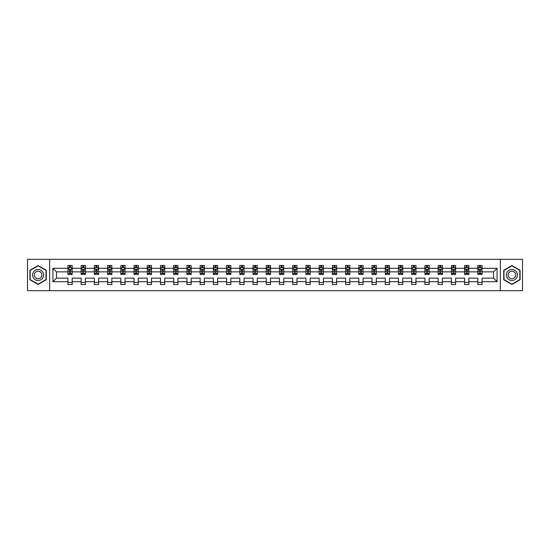 <?xml version="1.0" encoding="UTF-8"?>
<svg xmlns="http://www.w3.org/2000/svg" width="550" height="550" viewBox="0 0 550 550"><rect width="100%" height="100%" fill="white"/><g stroke="black" fill="none" stroke-linecap="round" stroke-linejoin="round"><path stroke-width="0.82" d="M500.335 290.682L522.5 290.682L522.5 259.318L500.335 259.318L500.335 290.682L49.665 290.682L49.665 259.318L27.5 259.318L27.5 290.682L49.665 290.682M482.068 281.696L482.068 278.135L493.515 278.135L497.069 281.696L482.068 281.696L482.068 284.536L477.833 284.536L477.833 281.696L468.848 281.696L468.848 284.536L464.606 284.536L464.606 281.696L455.627 281.696L455.627 284.536L451.385 284.536L451.385 281.696L442.399 281.696L442.399 284.536L438.164 284.536L438.164 281.696L429.179 281.696L429.179 284.536L424.944 284.536L424.944 281.696L415.958 281.696L415.958 284.536L411.716 284.536L411.716 281.696L402.731 281.696L402.731 284.536L398.496 284.536L398.496 281.696L389.51 281.696L389.51 284.536L385.275 284.536L385.275 281.696L376.289 281.696L376.289 284.536L372.047 284.536L372.047 281.696L363.069 281.696L363.069 284.536L358.827 284.536L358.827 281.696L349.841 281.696L349.841 284.536L345.606 284.536L345.606 281.696L336.621 281.696L336.621 284.536L332.386 284.536L332.386 281.696L323.4 281.696L323.4 284.536L319.158 284.536L319.158 281.696L310.173 281.696L310.173 284.536L305.938 284.536L305.938 281.696L296.952 281.696L296.952 284.536L292.717 284.536L292.717 281.696L283.731 281.696L283.731 284.536L279.489 284.536L279.489 281.696L270.511 281.696L270.511 284.536L266.269 284.536L266.269 281.696L257.283 281.696L257.283 284.536L253.048 284.536L253.048 281.696L244.062 281.696L244.062 284.536L239.827 284.536L239.827 281.696L230.842 281.696L230.842 284.536L226.6 284.536L226.6 281.696L217.614 281.696L217.614 284.536L213.379 284.536L213.379 281.696L204.394 281.696L204.394 284.536L200.159 284.536L200.159 281.696L191.173 281.696L191.173 284.536L186.931 284.536L186.931 281.696L177.952 281.696L177.952 284.536L173.711 284.536L173.711 281.696L164.725 281.696L164.725 284.536L160.49 284.536L160.49 281.696L151.504 281.696L151.504 284.536L147.269 284.536L147.269 281.696L138.284 281.696L138.284 284.536L134.042 284.536L134.042 281.696L125.056 281.696L125.056 284.536L120.821 284.536L120.821 281.696L111.836 281.696L111.836 284.536L107.601 284.536L107.601 281.696L98.615 281.696L98.615 284.536L94.373 284.536L94.373 281.696L85.394 281.696L85.394 284.536L81.153 284.536L81.153 281.696L72.167 281.696L72.167 284.536L67.932 284.536L67.932 281.696L52.931 281.696L52.931 268.304L67.932 268.304L67.932 265.464L72.167 265.464L72.167 268.304L81.153 268.304L81.153 265.464L85.394 265.464L85.394 268.304L94.373 268.304L94.373 265.464L98.615 265.464L98.615 268.304L107.601 268.304L107.601 265.464L111.836 265.464L111.836 268.304L120.821 268.304L120.821 265.464L125.056 265.464L125.056 268.304L134.042 268.304L134.042 265.464L138.284 265.464L138.284 268.304L147.269 268.304L147.269 265.464L151.504 265.464L151.504 268.304L160.49 268.304L160.49 265.464L164.725 265.464L164.725 268.304L173.711 268.304L173.711 265.464L177.952 265.464L177.952 268.304L186.931 268.304L186.931 265.464L191.173 265.464L191.173 268.304L200.159 268.304L200.159 265.464L204.394 265.464L204.394 268.304L213.379 268.304L213.379 265.464L217.614 265.464L217.614 268.304L226.6 268.304L226.6 265.464L230.842 265.464L230.842 268.304L239.827 268.304L239.827 265.464L244.062 265.464L244.062 268.304L253.048 268.304L253.048 265.464L257.283 265.464L257.283 268.304L266.269 268.304L266.269 265.464L270.511 265.464L270.511 268.304L279.489 268.304L279.489 265.464L283.731 265.464L283.731 268.304L292.717 268.304L292.717 265.464L296.952 265.464L296.952 268.304L305.938 268.304L305.938 265.464L310.173 265.464L310.173 268.304L319.158 268.304L319.158 265.464L323.4 265.464L323.4 268.304L332.386 268.304L332.386 265.464L336.621 265.464L336.621 268.304L345.606 268.304L345.606 265.464L349.841 265.464L349.841 268.304L358.827 268.304L358.827 265.464L363.069 265.464L363.069 268.304L372.047 268.304L372.047 265.464L376.289 265.464L376.289 268.304L385.275 268.304L385.275 265.464L389.51 265.464L389.51 268.304L398.496 268.304L398.496 265.464L402.731 265.464L402.731 268.304L411.716 268.304L411.716 265.464L415.958 265.464L415.958 268.304L424.944 268.304L424.944 265.464L429.179 265.464L429.179 268.304L438.164 268.304L438.164 265.464L442.399 265.464L442.399 268.304L451.385 268.304L451.385 265.464L455.627 265.464L455.627 268.304L464.606 268.304L464.606 265.464L468.848 265.464L468.848 268.304L477.833 268.304L477.833 265.464L482.068 265.464L482.068 268.304L497.069 268.304L497.069 281.696M500.335 259.318L49.665 259.318M477.833 268.304L477.833 271.865L468.848 271.865L468.848 268.304M468.848 281.696L468.848 278.135L477.833 278.135L477.833 281.696M464.606 268.304L464.606 271.865L455.627 271.865L455.627 268.304M455.627 281.696L455.627 278.135L464.606 278.135L464.606 281.696M451.385 268.304L451.385 271.865L442.399 271.865L442.399 268.304M442.399 281.696L442.399 278.135L451.385 278.135L451.385 281.696M438.164 268.304L438.164 271.865L429.179 271.865L429.179 268.304M429.179 281.696L429.179 278.135L438.164 278.135L438.164 281.696M424.944 268.304L424.944 271.865L415.958 271.865L415.958 268.304M415.958 281.696L415.958 278.135L424.944 278.135L424.944 281.696M411.716 268.304L411.716 271.865L402.731 271.865L402.731 268.304M402.731 281.696L402.731 278.135L411.716 278.135L411.716 281.696M398.496 268.304L398.496 271.865L389.51 271.865L389.51 268.304M389.51 281.696L389.51 278.135L398.496 278.135L398.496 281.696M385.275 268.304L385.275 271.865L376.289 271.865L376.289 268.304M376.289 281.696L376.289 278.135L385.275 278.135L385.275 281.696M372.047 268.304L372.047 271.865L363.069 271.865L363.069 268.304M363.069 281.696L363.069 278.135L372.047 278.135L372.047 281.696M358.827 268.304L358.827 271.865L349.841 271.865L349.841 268.304M349.841 281.696L349.841 278.135L358.827 278.135L358.827 281.696M345.606 268.304L345.606 271.865L336.621 271.865L336.621 268.304M336.621 281.696L336.621 278.135L345.606 278.135L345.606 281.696M332.386 268.304L332.386 271.865L323.4 271.865L323.4 268.304M323.4 281.696L323.4 278.135L332.386 278.135L332.386 281.696M319.158 268.304L319.158 271.865L310.173 271.865L310.173 268.304M310.173 281.696L310.173 278.135L319.158 278.135L319.158 281.696M305.938 268.304L305.938 271.865L296.952 271.865L296.952 268.304M296.952 281.696L296.952 278.135L305.938 278.135L305.938 281.696M292.717 268.304L292.717 271.865L283.731 271.865L283.731 268.304M283.731 281.696L283.731 278.135L292.717 278.135L292.717 281.696M279.489 268.304L279.489 271.865L270.511 271.865L270.511 268.304M270.511 281.696L270.511 278.135L279.489 278.135L279.489 281.696M266.269 268.304L266.269 271.865L257.283 271.865L257.283 268.304M257.283 281.696L257.283 278.135L266.269 278.135L266.269 281.696M253.048 268.304L253.048 271.865L244.062 271.865L244.062 268.304M244.062 281.696L244.062 278.135L253.048 278.135L253.048 281.696M239.827 268.304L239.827 271.865L230.842 271.865L230.842 268.304M230.842 281.696L230.842 278.135L239.827 278.135L239.827 281.696M226.6 268.304L226.6 271.865L217.614 271.865L217.614 268.304M217.614 281.696L217.614 278.135L226.6 278.135L226.6 281.696M213.379 268.304L213.379 271.865L204.394 271.865L204.394 268.304M204.394 281.696L204.394 278.135L213.379 278.135L213.379 281.696M200.159 268.304L200.159 271.865L191.173 271.865L191.173 268.304M191.173 281.696L191.173 278.135L200.159 278.135L200.159 281.696M186.931 268.304L186.931 271.865L177.952 271.865L177.952 268.304M177.952 281.696L177.952 278.135L186.931 278.135L186.931 281.696M173.711 268.304L173.711 271.865L164.725 271.865L164.725 268.304M164.725 281.696L164.725 278.135L173.711 278.135L173.711 281.696M160.49 268.304L160.49 271.865L151.504 271.865L151.504 268.304M151.504 281.696L151.504 278.135L160.49 278.135L160.49 281.696M147.269 268.304L147.269 271.865L138.284 271.865L138.284 268.304M138.284 281.696L138.284 278.135L147.269 278.135L147.269 281.696M134.042 268.304L134.042 271.865L125.056 271.865L125.056 268.304M125.056 281.696L125.056 278.135L134.042 278.135L134.042 281.696M120.821 268.304L120.821 271.865L111.836 271.865L111.836 268.304M111.836 281.696L111.836 278.135L120.821 278.135L120.821 281.696M107.601 268.304L107.601 271.865L98.615 271.865L98.615 268.304M98.615 281.696L98.615 278.135L107.601 278.135L107.601 281.696M94.373 268.304L94.373 271.865L85.394 271.865L85.394 268.304M85.394 281.696L85.394 278.135L94.373 278.135L94.373 281.696M81.153 268.304L81.153 271.865L72.167 271.865L72.167 268.304M72.167 281.696L72.167 278.135L81.153 278.135L81.153 281.696M67.932 268.304L67.932 271.865L56.485 271.865L56.485 278.135L67.932 278.135L67.932 281.696M52.931 268.304L56.485 271.865M493.515 278.135L493.515 271.865L482.068 271.865L482.068 268.304M479.442 267.582L480.459 267.582M466.221 267.582L467.239 267.582M452.994 267.582L454.011 267.582M439.773 267.582L440.791 267.582M426.553 267.582L427.57 267.582M413.332 267.582L414.342 267.582M400.104 267.582L401.122 267.582M386.884 267.582L387.901 267.582M373.663 267.582L374.681 267.582M360.436 267.582L361.453 267.582M347.215 267.582L348.232 267.582M333.994 267.582L335.012 267.582M320.774 267.582L321.784 267.582M307.546 267.582L308.564 267.582M294.326 267.582L295.343 267.582M281.105 267.582L282.123 267.582M267.877 267.582L268.895 267.582M254.657 267.582L255.674 267.582M241.436 267.582L242.454 267.582M228.216 267.582L229.226 267.582M214.988 267.582L216.006 267.582M201.768 267.582L202.785 267.582M188.547 267.582L189.564 267.582M175.319 267.582L176.337 267.582M162.099 267.582L163.116 267.582M148.878 267.582L149.896 267.582M135.657 267.582L136.668 267.582M122.43 267.582L123.448 267.582M109.209 267.582L110.227 267.582M95.989 267.582L97.006 267.582M82.761 267.582L83.779 267.582M69.541 267.582L70.558 267.582M67.932 282.418L72.167 282.418M81.153 282.418L85.394 282.418M94.373 282.418L98.615 282.418M107.601 282.418L111.836 282.418M120.821 282.418L125.056 282.418M134.042 282.418L138.284 282.418M147.269 282.418L151.504 282.418M160.49 282.418L164.725 282.418M173.711 282.418L177.952 282.418M186.931 282.418L191.173 282.418M200.159 282.418L204.394 282.418M213.379 282.418L217.614 282.418M226.6 282.418L230.842 282.418M239.827 282.418L244.062 282.418M253.048 282.418L257.283 282.418M266.269 282.418L270.511 282.418M279.489 282.418L283.731 282.418M292.717 282.418L296.952 282.418M305.938 282.418L310.173 282.418M319.158 282.418L323.4 282.418M332.386 282.418L336.621 282.418M345.606 282.418L349.841 282.418M358.827 282.418L363.069 282.418M372.047 282.418L376.289 282.418M385.275 282.418L389.51 282.418M398.496 282.418L402.731 282.418M411.716 282.418L415.958 282.418M424.944 282.418L429.179 282.418M438.164 282.418L442.399 282.418M451.385 282.418L455.627 282.418M464.606 282.418L468.848 282.418M477.833 282.418L482.068 282.418M56.485 278.135L52.931 281.696M497.069 268.304L493.515 271.865M46.276 270.277L38.094 265.554L29.913 270.277L29.913 279.723L38.094 284.446L46.276 279.723L46.276 270.277M503.724 270.277L503.724 279.723L511.906 284.446L520.087 279.723L520.087 270.277L511.906 265.554L503.724 270.277M70.558 266.564L69.541 266.564M68.729 267.726L67.932 267.726L67.932 265.464L69.541 265.464L69.541 267.623M67.932 273.426L67.932 274.491L69.541 274.491L69.541 273.426L67.932 273.426L67.932 271.865M72.167 271.865L72.167 274.491L70.558 274.491L70.558 269.954L69.541 269.954L69.541 273.426M71.369 267.726L72.167 267.726L72.167 265.464L70.558 265.464L70.558 267.623M72.167 269.321L71.321 267.623L68.778 267.623L67.932 269.321M83.779 266.564L82.761 266.564M81.95 267.726L81.153 267.726L81.153 265.464L82.761 265.464L82.761 267.623M81.153 273.426L81.153 274.491L82.761 274.491L82.761 273.426L81.153 273.426L81.153 271.865M85.394 271.865L85.394 274.491L83.779 274.491L83.779 269.954L82.761 269.954L82.761 273.426M84.597 267.726L85.394 267.726L85.394 265.464L83.779 265.464L83.779 267.623M85.394 269.321L84.542 267.623L81.998 267.623L81.153 269.321M97.006 266.564L95.989 266.564M95.171 267.726L94.373 267.726L94.373 265.464L95.989 265.464L95.989 267.623M94.373 273.426L94.373 274.491L95.989 274.491L95.989 273.426L94.373 273.426L94.373 271.865M98.615 271.865L98.615 274.491L97.006 274.491L97.006 269.954L95.989 269.954L95.989 273.426M97.817 267.726L98.615 267.726L98.615 265.464L97.006 265.464L97.006 267.623M98.615 269.321L97.769 267.623L95.226 267.623L94.373 269.321M33.323 272.243A5.507 5.507 0 0 0 35.337 279.771A5.507 5.507 0 0 0 42.866 277.757A5.507 5.507 0 0 0 40.851 270.229A5.507 5.507 0 0 0 33.323 272.243M34.829 273.116A3.774 3.774 0 0 0 36.211 278.266A3.774 3.774 0 0 0 41.36 276.884A3.774 3.774 0 0 0 39.978 271.734A3.774 3.774 0 0 0 34.829 273.116M46.021 270.421L46.021 279.579L38.094 284.151L30.168 279.579L30.168 270.421L38.094 265.849L46.021 270.421M507.134 272.243A5.507 5.507 0 0 0 509.149 279.771A5.507 5.507 0 0 0 516.677 277.757A5.507 5.507 0 0 0 514.663 270.229A5.507 5.507 0 0 0 507.134 272.243M508.64 273.116A3.774 3.774 0 0 0 510.022 278.266A3.774 3.774 0 0 0 515.171 276.884A3.774 3.774 0 0 0 513.789 271.734A3.774 3.774 0 0 0 508.64 273.116M519.832 270.421L519.832 279.579L511.906 284.151L503.979 279.579L503.979 270.421L511.906 265.849L519.832 270.421M110.227 266.564L109.209 266.564M108.398 267.726L107.601 267.726L107.601 265.464L109.209 265.464L109.209 267.623M107.601 273.426L107.601 274.491L109.209 274.491L109.209 273.426L107.601 273.426L107.601 271.865M111.836 271.865L111.836 274.491L110.227 274.491L110.227 269.954L109.209 269.954L109.209 273.426M111.038 267.726L111.836 267.726L111.836 265.464L110.227 265.464L110.227 267.623M111.836 269.321L110.99 267.623L108.446 267.623L107.601 269.321M123.448 266.564L122.43 266.564M121.619 267.726L120.821 267.726L120.821 265.464L122.43 265.464L122.43 267.623M120.821 273.426L120.821 274.491L122.43 274.491L122.43 273.426L120.821 273.426L120.821 271.865M125.056 271.865L125.056 274.491L123.448 274.491L123.448 269.954L122.43 269.954L122.43 273.426M124.266 267.726L125.056 267.726L125.056 265.464L123.448 265.464L123.448 267.623M125.056 269.321L124.211 267.623L121.667 267.623L120.821 269.321M136.668 266.564L135.657 266.564M134.839 267.726L134.042 267.726L134.042 265.464L135.657 265.464L135.657 267.623M134.042 273.426L134.042 274.491L135.657 274.491L135.657 273.426L134.042 273.426L134.042 271.865M138.284 271.865L138.284 274.491L136.668 274.491L136.668 269.954L135.657 269.954L135.657 273.426M137.486 267.726L138.284 267.726L138.284 265.464L136.668 265.464L136.668 267.623M138.284 269.321L137.431 267.623L134.894 267.623L134.042 269.321M149.896 266.564L148.878 266.564M148.06 267.726L147.269 267.726L147.269 265.464L148.878 265.464L148.878 267.623M147.269 273.426L147.269 274.491L148.878 274.491L148.878 273.426L147.269 273.426L147.269 271.865M151.504 271.865L151.504 274.491L149.896 274.491L149.896 269.954L148.878 269.954L148.878 273.426M150.707 267.726L151.504 267.726L151.504 265.464L149.896 265.464L149.896 267.623M151.504 269.321L150.659 267.623L148.115 267.623L147.269 269.321M163.116 266.564L162.099 266.564M161.287 267.726L160.49 267.726L160.49 265.464L162.099 265.464L162.099 267.623M160.49 273.426L160.49 274.491L162.099 274.491L162.099 273.426L160.49 273.426L160.49 271.865M164.725 271.865L164.725 274.491L163.116 274.491L163.116 269.954L162.099 269.954L162.099 273.426M163.928 267.726L164.725 267.726L164.725 265.464L163.116 265.464L163.116 267.623M164.725 269.321L163.879 267.623L161.336 267.623L160.49 269.321M176.337 266.564L175.319 266.564M174.508 267.726L173.711 267.726L173.711 265.464L175.319 265.464L175.319 267.623M173.711 273.426L173.711 274.491L175.319 274.491L175.319 273.426L173.711 273.426L173.711 271.865M177.952 271.865L177.952 274.491L176.337 274.491L176.337 269.954L175.319 269.954L175.319 273.426M177.155 267.726L177.952 267.726L177.952 265.464L176.337 265.464L176.337 267.623M177.952 269.321L177.1 267.623L174.556 267.623L173.711 269.321M189.564 266.564L188.547 266.564M187.729 267.726L186.931 267.726L186.931 265.464L188.547 265.464L188.547 267.623M186.931 273.426L186.931 274.491L188.547 274.491L188.547 273.426L186.931 273.426L186.931 271.865M191.173 271.865L191.173 274.491L189.564 274.491L189.564 269.954L188.547 269.954L188.547 273.426M190.376 267.726L191.173 267.726L191.173 265.464L189.564 265.464L189.564 267.623M191.173 269.321L190.327 267.623L187.784 267.623L186.931 269.321M202.785 266.564L201.768 266.564M200.956 267.726L200.159 267.726L200.159 265.464L201.768 265.464L201.768 267.623M200.159 273.426L200.159 274.491L201.768 274.491L201.768 273.426L200.159 273.426L200.159 271.865M204.394 271.865L204.394 274.491L202.785 274.491L202.785 269.954L201.768 269.954L201.768 273.426M203.596 267.726L204.394 267.726L204.394 265.464L202.785 265.464L202.785 267.623M204.394 269.321L203.548 267.623L201.004 267.623L200.159 269.321M216.006 266.564L214.988 266.564M214.177 267.726L213.379 267.726L213.379 265.464L214.988 265.464L214.988 267.623M213.379 273.426L213.379 274.491L214.988 274.491L214.988 273.426L213.379 273.426L213.379 271.865M217.614 271.865L217.614 274.491L216.006 274.491L216.006 269.954L214.988 269.954L214.988 273.426M216.824 267.726L217.614 267.726L217.614 265.464L216.006 265.464L216.006 267.623M217.614 269.321L216.769 267.623L214.225 267.623L213.379 269.321M229.226 266.564L228.216 266.564M227.397 267.726L226.6 267.726L226.6 265.464L228.216 265.464L228.216 267.623M226.6 273.426L226.6 274.491L228.216 274.491L228.216 273.426L226.6 273.426L226.6 271.865M230.842 271.865L230.842 274.491L229.226 274.491L229.226 269.954L228.216 269.954L228.216 273.426M230.044 267.726L230.842 267.726L230.842 265.464L229.226 265.464L229.226 267.623M230.842 269.321L229.989 267.623L227.452 267.623L226.6 269.321M242.454 266.564L241.436 266.564M240.618 267.726L239.827 267.726L239.827 265.464L241.436 265.464L241.436 267.623M239.827 273.426L239.827 274.491L241.436 274.491L241.436 273.426L239.827 273.426L239.827 271.865M244.062 271.865L244.062 274.491L242.454 274.491L242.454 269.954L241.436 269.954L241.436 273.426M243.265 267.726L244.062 267.726L244.062 265.464L242.454 265.464L242.454 267.623M244.062 269.321L243.217 267.623L240.673 267.623L239.827 269.321M255.674 266.564L254.657 266.564M253.846 267.726L253.048 267.726L253.048 265.464L254.657 265.464L254.657 267.623M253.048 273.426L253.048 274.491L254.657 274.491L254.657 273.426L253.048 273.426L253.048 271.865M257.283 271.865L257.283 274.491L255.674 274.491L255.674 269.954L254.657 269.954L254.657 273.426M256.486 267.726L257.283 267.726L257.283 265.464L255.674 265.464L255.674 267.623M257.283 269.321L256.438 267.623L253.894 267.623L253.048 269.321M268.895 266.564L267.877 266.564M267.066 267.726L266.269 267.726L266.269 265.464L267.877 265.464L267.877 267.623M266.269 273.426L266.269 274.491L267.877 274.491L267.877 273.426L266.269 273.426L266.269 271.865M270.511 271.865L270.511 274.491L268.895 274.491L268.895 269.954L267.877 269.954L267.877 273.426M269.713 267.726L270.511 267.726L270.511 265.464L268.895 265.464L268.895 267.623M270.511 269.321L269.658 267.623L267.114 267.623L266.269 269.321M282.123 266.564L281.105 266.564M280.287 267.726L279.489 267.726L279.489 265.464L281.105 265.464L281.105 267.623M279.489 273.426L279.489 274.491L281.105 274.491L281.105 273.426L279.489 273.426L279.489 271.865M283.731 271.865L283.731 274.491L282.123 274.491L282.123 269.954L281.105 269.954L281.105 273.426M282.934 267.726L283.731 267.726L283.731 265.464L282.123 265.464L282.123 267.623M283.731 269.321L282.886 267.623L280.342 267.623L279.489 269.321M295.343 266.564L294.326 266.564M293.514 267.726L292.717 267.726L292.717 265.464L294.326 265.464L294.326 267.623M292.717 273.426L292.717 274.491L294.326 274.491L294.326 273.426L292.717 273.426L292.717 271.865M296.952 271.865L296.952 274.491L295.343 274.491L295.343 269.954L294.326 269.954L294.326 273.426M296.154 267.726L296.952 267.726L296.952 265.464L295.343 265.464L295.343 267.623M296.952 269.321L296.106 267.623L293.562 267.623L292.717 269.321M308.564 266.564L307.546 266.564M306.735 267.726L305.938 267.726L305.938 265.464L307.546 265.464L307.546 267.623M305.938 273.426L305.938 274.491L307.546 274.491L307.546 273.426L305.938 273.426L305.938 271.865M310.173 271.865L310.173 274.491L308.564 274.491L308.564 269.954L307.546 269.954L307.546 273.426M309.382 267.726L310.173 267.726L310.173 265.464L308.564 265.464L308.564 267.623M310.173 269.321L309.327 267.623L306.783 267.623L305.938 269.321M321.784 266.564L320.774 266.564M319.956 267.726L319.158 267.726L319.158 265.464L320.774 265.464L320.774 267.623M319.158 273.426L319.158 274.491L320.774 274.491L320.774 273.426L319.158 273.426L319.158 271.865M323.4 271.865L323.4 274.491L321.784 274.491L321.784 269.954L320.774 269.954L320.774 273.426M322.603 267.726L323.4 267.726L323.4 265.464L321.784 265.464L321.784 267.623M323.4 269.321L322.548 267.623L320.011 267.623L319.158 269.321M335.012 266.564L333.994 266.564M333.176 267.726L332.386 267.726L332.386 265.464L333.994 265.464L333.994 267.623M332.386 273.426L332.386 274.491L333.994 274.491L333.994 273.426L332.386 273.426L332.386 271.865M336.621 271.865L336.621 274.491L335.012 274.491L335.012 269.954L333.994 269.954L333.994 273.426M335.823 267.726L336.621 267.726L336.621 265.464L335.012 265.464L335.012 267.623M336.621 269.321L335.775 267.623L333.231 267.623L332.386 269.321M348.232 266.564L347.215 266.564M346.404 267.726L345.606 267.726L345.606 265.464L347.215 265.464L347.215 267.623M345.606 273.426L345.606 274.491L347.215 274.491L347.215 273.426L345.606 273.426L345.606 271.865M349.841 271.865L349.841 274.491L348.232 274.491L348.232 269.954L347.215 269.954L347.215 273.426M349.044 267.726L349.841 267.726L349.841 265.464L348.232 265.464L348.232 267.623M349.841 269.321L348.996 267.623L346.452 267.623L345.606 269.321M361.453 266.564L360.436 266.564M359.624 267.726L358.827 267.726L358.827 265.464L360.436 265.464L360.436 267.623M358.827 273.426L358.827 274.491L360.436 274.491L360.436 273.426L358.827 273.426L358.827 271.865M363.069 271.865L363.069 274.491L361.453 274.491L361.453 269.954L360.436 269.954L360.436 273.426M362.271 267.726L363.069 267.726L363.069 265.464L361.453 265.464L361.453 267.623M363.069 269.321L362.216 267.623L359.672 267.623L358.827 269.321M374.681 266.564L373.663 266.564M372.845 267.726L372.047 267.726L372.047 265.464L373.663 265.464L373.663 267.623M372.047 273.426L372.047 274.491L373.663 274.491L373.663 273.426L372.047 273.426L372.047 271.865M376.289 271.865L376.289 274.491L374.681 274.491L374.681 269.954L373.663 269.954L373.663 273.426M375.492 267.726L376.289 267.726L376.289 265.464L374.681 265.464L374.681 267.623M376.289 269.321L375.444 267.623L372.9 267.623L372.047 269.321M387.901 266.564L386.884 266.564M386.072 267.726L385.275 267.726L385.275 265.464L386.884 265.464L386.884 267.623M385.275 273.426L385.275 274.491L386.884 274.491L386.884 273.426L385.275 273.426L385.275 271.865M389.51 271.865L389.51 274.491L387.901 274.491L387.901 269.954L386.884 269.954L386.884 273.426M388.712 267.726L389.51 267.726L389.51 265.464L387.901 265.464L387.901 267.623M389.51 269.321L388.664 267.623L386.121 267.623L385.275 269.321M401.122 266.564L400.104 266.564M399.293 267.726L398.496 267.726L398.496 265.464L400.104 265.464L400.104 267.623M398.496 273.426L398.496 274.491L400.104 274.491L400.104 273.426L398.496 273.426L398.496 271.865M402.731 271.865L402.731 274.491L401.122 274.491L401.122 269.954L400.104 269.954L400.104 273.426M401.94 267.726L402.731 267.726L402.731 265.464L401.122 265.464L401.122 267.623M402.731 269.321L401.885 267.623L399.341 267.623L398.496 269.321M414.342 266.564L413.332 266.564M412.514 267.726L411.716 267.726L411.716 265.464L413.332 265.464L413.332 267.623M411.716 273.426L411.716 274.491L413.332 274.491L413.332 273.426L411.716 273.426L411.716 271.865M415.958 271.865L415.958 274.491L414.342 274.491L414.342 269.954L413.332 269.954L413.332 273.426M415.161 267.726L415.958 267.726L415.958 265.464L414.342 265.464L414.342 267.623M415.958 269.321L415.106 267.623L412.569 267.623L411.716 269.321M427.57 266.564L426.553 266.564M425.734 267.726L424.944 267.726L424.944 265.464L426.553 265.464L426.553 267.623M424.944 273.426L424.944 274.491L426.553 274.491L426.553 273.426L424.944 273.426L424.944 271.865M429.179 271.865L429.179 274.491L427.57 274.491L427.57 269.954L426.553 269.954L426.553 273.426M428.381 267.726L429.179 267.726L429.179 265.464L427.57 265.464L427.57 267.623M429.179 269.321L428.333 267.623L425.789 267.623L424.944 269.321M440.791 266.564L439.773 266.564M438.962 267.726L438.164 267.726L438.164 265.464L439.773 265.464L439.773 267.623M438.164 273.426L438.164 274.491L439.773 274.491L439.773 273.426L438.164 273.426L438.164 271.865M442.399 271.865L442.399 274.491L440.791 274.491L440.791 269.954L439.773 269.954L439.773 273.426M441.602 267.726L442.399 267.726L442.399 265.464L440.791 265.464L440.791 267.623M442.399 269.321L441.554 267.623L439.01 267.623L438.164 269.321M454.011 266.564L452.994 266.564M452.183 267.726L451.385 267.726L451.385 265.464L452.994 265.464L452.994 267.623M451.385 273.426L451.385 274.491L452.994 274.491L452.994 273.426L451.385 273.426L451.385 271.865M455.627 271.865L455.627 274.491L454.011 274.491L454.011 269.954L452.994 269.954L452.994 273.426M454.829 267.726L455.627 267.726L455.627 265.464L454.011 265.464L454.011 267.623M455.627 269.321L454.774 267.623L452.231 267.623L451.385 269.321M467.239 266.564L466.221 266.564M465.403 267.726L464.606 267.726L464.606 265.464L466.221 265.464L466.221 267.623M464.606 273.426L464.606 274.491L466.221 274.491L466.221 273.426L464.606 273.426L464.606 271.865M468.848 271.865L468.848 274.491L467.239 274.491L467.239 269.954L466.221 269.954L466.221 273.426M468.05 267.726L468.848 267.726L468.848 265.464L467.239 265.464L467.239 267.623M468.848 269.321L468.002 267.623L465.458 267.623L464.606 269.321M480.459 266.564L479.442 266.564M478.631 267.726L477.833 267.726L477.833 265.464L479.442 265.464L479.442 267.623M477.833 273.426L477.833 274.491L479.442 274.491L479.442 273.426L477.833 273.426L477.833 271.865M482.068 271.865L482.068 274.491L480.459 274.491L480.459 269.954L479.442 269.954L479.442 273.426M481.271 267.726L482.068 267.726L482.068 265.464L480.459 265.464L480.459 267.623M482.068 269.321L481.223 267.623L478.679 267.623L477.833 269.321M72.146 269.28L67.953 269.28M72.167 273.426L70.558 273.426M69.541 271.157L67.932 271.157M72.167 271.157L70.558 271.157M70.558 267.107L69.541 267.107M85.367 269.28L81.173 269.28M85.394 273.426L83.779 273.426M82.761 271.157L81.153 271.157M85.394 271.157L83.779 271.157M83.779 267.107L82.761 267.107M98.594 269.28L94.394 269.28M98.615 273.426L97.006 273.426M95.989 271.157L94.373 271.157M98.615 271.157L97.006 271.157M97.006 267.107L95.989 267.107M111.815 269.28L107.621 269.28M111.836 273.426L110.227 273.426M109.209 271.157L107.601 271.157M111.836 271.157L110.227 271.157M110.227 267.107L109.209 267.107M125.036 269.28L120.842 269.28M125.056 273.426L123.448 273.426M122.43 271.157L120.821 271.157M125.056 271.157L123.448 271.157M123.448 267.107L122.43 267.107M138.263 269.28L134.062 269.28M138.284 273.426L136.668 273.426M135.657 271.157L134.042 271.157M138.284 271.157L136.668 271.157M136.668 267.107L135.657 267.107M151.484 269.28L147.29 269.28M151.504 273.426L149.896 273.426M148.878 271.157L147.269 271.157M151.504 271.157L149.896 271.157M149.896 267.107L148.878 267.107M164.704 269.28L160.511 269.28M164.725 273.426L163.116 273.426M162.099 271.157L160.49 271.157M164.725 271.157L163.116 271.157M163.116 267.107L162.099 267.107M177.925 269.28L173.731 269.28M177.952 273.426L176.337 273.426M175.319 271.157L173.711 271.157M177.952 271.157L176.337 271.157M176.337 267.107L175.319 267.107M191.153 269.28L186.952 269.28M191.173 273.426L189.564 273.426M188.547 271.157L186.931 271.157M191.173 271.157L189.564 271.157M189.564 267.107L188.547 267.107M204.373 269.28L200.179 269.28M204.394 273.426L202.785 273.426M201.768 271.157L200.159 271.157M204.394 271.157L202.785 271.157M202.785 267.107L201.768 267.107M217.594 269.28L213.4 269.28M217.614 273.426L216.006 273.426M214.988 271.157L213.379 271.157M217.614 271.157L216.006 271.157M216.006 267.107L214.988 267.107M230.821 269.28L226.621 269.28M230.842 273.426L229.226 273.426M228.216 271.157L226.6 271.157M230.842 271.157L229.226 271.157M229.226 267.107L228.216 267.107M244.042 269.28L239.848 269.28M244.062 273.426L242.454 273.426M241.436 271.157L239.827 271.157M244.062 271.157L242.454 271.157M242.454 267.107L241.436 267.107M257.262 269.28L253.069 269.28M257.283 273.426L255.674 273.426M254.657 271.157L253.048 271.157M257.283 271.157L255.674 271.157M255.674 267.107L254.657 267.107M270.483 269.28L266.289 269.28M270.511 273.426L268.895 273.426M267.877 271.157L266.269 271.157M270.511 271.157L268.895 271.157M268.895 267.107L267.877 267.107M283.711 269.28L279.517 269.28M283.731 273.426L282.123 273.426M281.105 271.157L279.489 271.157M283.731 271.157L282.123 271.157M282.123 267.107L281.105 267.107M296.931 269.28L292.738 269.28M296.952 273.426L295.343 273.426M294.326 271.157L292.717 271.157M296.952 271.157L295.343 271.157M295.343 267.107L294.326 267.107M310.152 269.28L305.958 269.28M310.173 273.426L308.564 273.426M307.546 271.157L305.938 271.157M310.173 271.157L308.564 271.157M308.564 267.107L307.546 267.107M323.379 269.28L319.179 269.28M323.4 273.426L321.784 273.426M320.774 271.157L319.158 271.157M323.4 271.157L321.784 271.157M321.784 267.107L320.774 267.107M336.6 269.28L332.406 269.28M336.621 273.426L335.012 273.426M333.994 271.157L332.386 271.157M336.621 271.157L335.012 271.157M335.012 267.107L333.994 267.107M349.821 269.28L345.627 269.28M349.841 273.426L348.232 273.426M347.215 271.157L345.606 271.157M349.841 271.157L348.232 271.157M348.232 267.107L347.215 267.107M363.048 269.28L358.848 269.28M363.069 273.426L361.453 273.426M360.436 271.157L358.827 271.157M363.069 271.157L361.453 271.157M361.453 267.107L360.436 267.107M376.269 269.28L372.075 269.28M376.289 273.426L374.681 273.426M373.663 271.157L372.047 271.157M376.289 271.157L374.681 271.157M374.681 267.107L373.663 267.107M389.489 269.28L385.296 269.28M389.51 273.426L387.901 273.426M386.884 271.157L385.275 271.157M389.51 271.157L387.901 271.157M387.901 267.107L386.884 267.107M402.71 269.28L398.516 269.28M402.731 273.426L401.122 273.426M400.104 271.157L398.496 271.157M402.731 271.157L401.122 271.157M401.122 267.107L400.104 267.107M415.938 269.28L411.737 269.28M415.958 273.426L414.342 273.426M413.332 271.157L411.716 271.157M415.958 271.157L414.342 271.157M414.342 267.107L413.332 267.107M429.158 269.28L424.964 269.28M429.179 273.426L427.57 273.426M426.553 271.157L424.944 271.157M429.179 271.157L427.57 271.157M427.57 267.107L426.553 267.107M442.379 269.28L438.185 269.28M442.399 273.426L440.791 273.426M439.773 271.157L438.164 271.157M442.399 271.157L440.791 271.157M440.791 267.107L439.773 267.107M455.606 269.28L451.406 269.28M455.627 273.426L454.011 273.426M452.994 271.157L451.385 271.157M455.627 271.157L454.011 271.157M454.011 267.107L452.994 267.107M468.827 269.28L464.633 269.28M468.848 273.426L467.239 273.426M466.221 271.157L464.606 271.157M468.848 271.157L467.239 271.157M467.239 267.107L466.221 267.107M482.047 269.28L477.854 269.28M482.068 273.426L480.459 273.426M479.442 271.157L477.833 271.157M482.068 271.157L480.459 271.157M480.459 267.107L479.442 267.107"/></g></svg>
